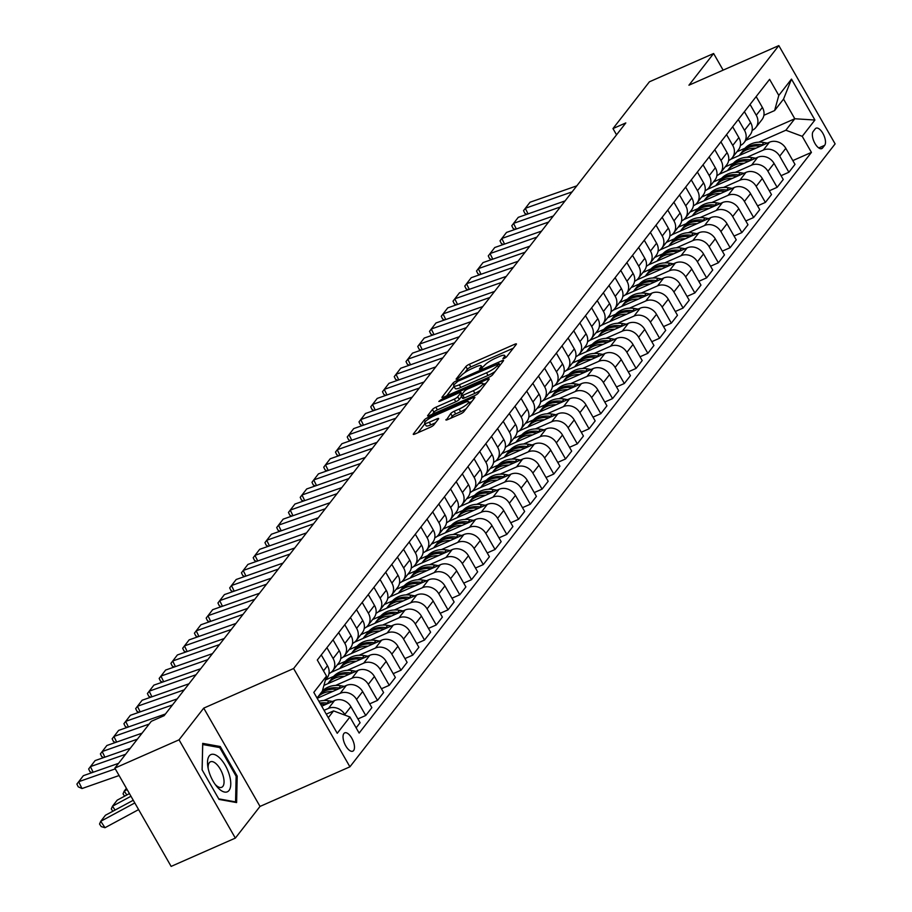 <?xml version="1.0" encoding="UTF-8"?>
<svg xmlns="http://www.w3.org/2000/svg" width="912" height="912" viewBox="0 0 912 912"><rect width="100%" height="100%" fill="white"/><g stroke="black" fill="none" stroke-linecap="round" stroke-linejoin="round"><path stroke-width="1.37" d="M504.085 358.541L506.491 356.934L516.306 344.337A3.067 0.638 -29.8 0 0 516.443 343.927A3.067 0.638 -29.8 0 0 514.699 344.269L469.327 364.264A3.067 0.638 -29.8 0 0 465.884 366.556L456.08 379.141L457.197 379.198L460.879 375.961A9.827 2.041 -29.8 0 1 471.892 368.619L475.676 366.943A9.827 2.041 -29.8 0 1 481.251 365.86A9.827 2.041 -29.8 0 1 480.795 367.183L479.416 369.109L480.635 368.87L484.318 365.632A9.827 2.041 -29.8 0 1 495.341 358.291L499.126 356.615A9.827 2.041 -29.8 0 1 504.701 355.52A9.827 2.041 -29.8 0 1 504.233 356.854L502.865 358.781L504.085 358.541M353.628 750.519A10.009 4.435 66.2 0 0 352.317 739.176A10.009 4.435 66.2 0 0 344.725 732.849A10.009 4.435 66.2 0 0 343.892 733.522A10.009 4.435 66.2 0 0 345.203 744.865A10.009 4.435 66.2 0 0 352.796 751.18A10.009 4.435 66.2 0 0 353.628 750.519M446.059 419.531A3.067 0.638 -29.8 0 0 445.911 419.953A3.067 0.638 -29.8 0 0 447.655 419.611L460.389 414.002A3.067 0.638 -29.8 0 0 463.832 411.711L474.719 397.723A3.067 0.638 -29.8 0 0 474.867 397.313A3.067 0.638 -29.8 0 0 473.123 397.655L427.751 417.639A3.067 0.638 -29.8 0 0 424.308 419.942L413.41 433.918A3.067 0.638 -29.8 0 0 413.261 434.34A3.067 0.638 -29.8 0 0 415.006 433.998L430.384 427.215A3.067 0.638 -29.8 0 0 433.827 424.924L438.49 418.939A3.067 0.638 -29.8 0 0 438.638 418.528A3.067 0.638 -29.8 0 0 436.894 418.87L429.267 422.222A8.219 1.71 -29.8 0 1 424.604 423.134A8.219 1.71 -29.8 0 1 434.203 415.883L464.083 402.728A8.219 1.71 -29.8 0 1 468.745 401.804A8.219 1.71 -29.8 0 1 459.146 409.066L454.165 411.255A3.067 0.638 -29.8 0 0 450.722 413.558L446.344 420.033M203.729 708.134L179.048 739.826L114.844 768.109L171.137 866.4L235.342 838.105L260.023 806.425L349.912 766.821L293.618 668.53L203.729 708.134L260.023 806.425M723.136 70.133L713.617 53.512L688.936 85.204L778.825 45.6L293.618 668.53M713.617 53.512L649.412 81.806L612.978 128.581L616.546 134.828M114.844 768.109L151.278 721.335L164.126 715.681L625.814 122.926L612.978 128.581M489.094 377.146A3.067 0.638 -29.8 0 0 492.537 374.855L503.424 360.867A3.067 0.638 -29.8 0 0 503.572 360.457A3.067 0.638 -29.8 0 0 501.828 360.799L456.456 380.794A3.067 0.638 -29.8 0 0 453.013 383.086L442.115 397.073A3.067 0.638 -29.8 0 0 441.967 397.484A3.067 0.638 -29.8 0 0 443.711 397.142L489.094 377.146M489.071 379.301L478.184 393.277A3.067 0.638 -29.8 0 1 474.742 395.58L429.358 415.564A3.067 0.638 -29.8 0 1 427.614 415.906A3.067 0.638 -29.8 0 1 427.762 415.496L432.425 409.511A3.067 0.638 -29.8 0 1 435.868 407.219L454.267 399.103A3.067 0.638 -29.8 0 0 457.71 396.811L460.811 392.844A3.067 0.638 -29.8 0 0 460.948 392.422A3.067 0.638 -29.8 0 0 459.215 392.764L440.051 401.212L438.832 401.451L441.34 399.547L487.475 379.221A3.067 0.638 -29.8 0 1 489.22 378.879A3.067 0.638 -29.8 0 1 489.071 379.301M815.237 128.843L813.173 131.499A9.701 4.298 66.2 0 0 814.439 142.489A9.701 4.298 66.2 0 0 821.792 148.61A9.701 4.298 66.2 0 0 822.601 147.961L824.665 145.316A9.701 4.298 66.2 0 0 823.399 134.315A9.701 4.298 66.2 0 0 816.046 128.193A9.701 4.298 66.2 0 0 815.237 128.843M349.912 766.821L835.118 143.891L778.825 45.6M745.856 140.323L794.797 118.754L783.545 99.1L774.607 110.569L778.802 95.418L769.591 79.344L317.296 660.026L326.507 676.088L322.312 691.239L317.034 698.022M778.802 95.418L791.491 79.116L814.918 120.031L802.229 136.321L785.87 130.222L758.738 142.181M792.824 160.592L811.429 152.395L802.229 136.321M811.429 152.395L359.134 733.077L349.934 717.003L337.235 733.294L313.808 692.39L326.507 676.088M179.048 739.826L235.342 838.105M745.024 148.223L736.919 151.791M785.87 130.222L794.797 118.754L814.918 120.031M328.297 717.676L333.575 710.904L326.257 714.13M345.203 715.236L344.793 714.506A12.517 10.921 -142.1 0 0 328.434 708.407L324.079 710.323M356.136 727.833L360.103 722.737L350.903 706.663A12.517 10.921 -142.1 0 0 334.544 700.564L321.731 706.207M357.926 718.93L365.746 715.487L356.546 699.424A12.517 10.921 -142.1 0 0 340.187 693.325L323.84 700.519M365.746 715.487L371.857 707.644L362.657 691.57A12.517 10.921 -142.1 0 0 346.298 685.471L317.194 698.296M369.679 703.847L377.5 700.405L368.3 684.331A12.517 10.921 -142.1 0 0 351.941 678.232L335.593 685.425M377.5 700.405L383.61 692.55L374.41 676.487A12.517 10.921 -142.1 0 0 358.051 670.377L323.931 685.414M381.433 688.754L389.253 685.311L380.053 669.237A12.517 10.921 -142.1 0 0 363.694 663.138L347.347 670.343M333.644 676.385L325.527 679.953M389.253 685.311L395.363 677.468L386.164 661.394A12.517 10.921 -142.1 0 0 369.805 655.295L331.136 672.326M393.186 673.66L401.006 670.217L391.807 654.143A12.517 10.921 -142.1 0 0 375.448 648.044L359.1 655.249M345.397 661.291L337.292 664.859M401.006 670.217L407.117 662.374L397.917 646.3A12.517 10.921 -142.1 0 0 381.558 640.201L342.889 657.244M404.939 658.578L412.76 655.124L403.56 639.061A12.517 10.921 -142.1 0 0 387.201 632.962L370.853 640.156M357.151 646.198L349.045 649.777M412.76 655.124L418.87 647.281L409.67 631.207A12.517 10.921 -142.1 0 0 393.311 625.108L354.643 642.151M416.704 643.484L424.513 640.042L415.313 623.968A12.517 10.921 -142.1 0 0 398.954 617.869L382.607 625.073M368.904 631.104L360.799 634.684M424.513 640.042L430.624 632.187L421.424 616.124A12.517 10.921 -142.1 0 0 405.065 610.025L366.396 627.057M428.458 628.391L436.267 624.948L427.067 608.874A12.517 10.921 -142.1 0 0 410.708 602.775L394.372 609.98M380.657 616.022L372.552 619.59M436.267 624.948L442.377 617.105L433.177 601.031A12.517 10.921 -142.1 0 0 416.818 594.932L378.149 611.975M440.211 613.297L448.02 609.854L438.82 593.792A12.517 10.921 -142.1 0 0 422.461 587.693L406.125 594.886M392.411 600.928L384.305 604.496M448.02 609.854L454.142 602.011L444.931 585.937A12.517 10.921 -142.1 0 0 428.572 579.838L389.903 596.881M451.964 598.215L459.773 594.772L450.574 578.698A12.517 10.921 -142.1 0 0 434.215 572.599L417.878 579.793M404.164 585.835L396.059 589.414M459.773 594.772L465.895 586.918L456.684 570.855A12.517 10.921 -142.1 0 0 440.325 564.745L401.656 581.788M463.718 583.121L471.527 579.679L462.327 563.605A12.517 10.921 -142.1 0 0 445.968 557.506L429.632 564.71M415.918 570.752L407.812 574.321M471.527 579.679L477.649 571.835L468.437 555.761A12.517 10.921 -142.1 0 0 452.078 549.662L413.41 566.694M475.471 568.028L483.292 564.585L474.08 548.511A12.517 10.921 -142.1 0 0 457.721 542.412L441.385 549.617M427.671 555.659L419.566 559.227M483.292 564.585L489.402 556.742L480.191 540.668A12.517 10.921 -142.1 0 0 463.832 534.569L425.163 551.612M487.225 552.946L495.045 549.491L485.834 533.429A12.517 10.921 -142.1 0 0 469.475 527.33L453.139 534.523M439.424 540.565L431.319 544.145M495.045 549.491L501.155 541.648L491.944 525.574A12.517 10.921 -142.1 0 0 475.585 519.475L436.916 536.518M498.978 537.852L506.798 534.409L497.587 518.335A12.517 10.921 -142.1 0 0 481.228 512.236L464.892 519.441M451.178 525.472L443.072 529.051M506.798 534.409L512.909 526.555L503.698 510.492A12.517 10.921 -142.1 0 0 487.339 504.393L448.67 521.425M510.731 522.758L518.552 519.316L509.341 503.242A12.517 10.921 -142.1 0 0 492.982 497.143L476.645 504.347M462.931 510.389L454.826 513.958M518.552 519.316L524.662 511.472L515.451 495.398A12.517 10.921 -142.1 0 0 499.103 489.299L460.423 506.342M522.485 507.665L530.305 504.222L521.094 488.159A12.517 10.921 -142.1 0 0 504.735 482.06L488.399 489.254M474.685 495.296L466.579 498.864M530.305 504.222L536.416 496.379L527.216 480.305A12.517 10.921 -142.1 0 0 510.857 474.206L472.177 491.249M534.238 492.583L542.059 489.14L532.847 473.066A12.517 10.921 -142.1 0 0 516.488 466.967L500.152 474.16M486.438 480.202L478.333 483.782M542.059 489.14L548.169 481.285L538.969 465.223A12.517 10.921 -142.1 0 0 522.61 459.112L483.93 476.155M545.992 477.489L553.812 474.046L544.601 457.972A12.517 10.921 -142.1 0 0 528.253 451.873L511.906 459.078M498.191 465.12L490.086 468.688M553.812 474.046L559.922 466.203L550.723 450.129A12.517 10.921 -142.1 0 0 534.364 444.03L495.683 461.062M557.745 462.395L565.565 458.953L556.366 442.879A12.517 10.921 -142.1 0 0 540.007 436.78L523.659 443.984M509.945 450.026L501.839 453.595M565.565 458.953L571.676 451.109L562.476 435.035A12.517 10.921 -142.1 0 0 546.117 428.936L507.437 445.979M569.498 447.313L577.319 443.859L568.119 427.796A12.517 10.921 -142.1 0 0 551.76 421.697L535.412 428.891M521.698 434.933L513.593 438.512M577.319 443.859L583.429 436.016L574.229 419.942A12.517 10.921 -142.1 0 0 557.87 413.843L519.19 430.886M581.252 432.22L589.072 428.777L579.872 412.703A12.517 10.921 -142.1 0 0 563.513 406.604L547.166 413.809M533.463 419.839L525.346 423.419M589.072 428.777L595.183 420.922L585.983 404.86A12.517 10.921 -142.1 0 0 569.624 398.761L530.955 415.792M593.005 417.126L600.826 413.683L591.626 397.609A12.517 10.921 -142.1 0 0 575.267 391.51L558.919 398.715M545.216 404.757L537.1 408.325M600.826 413.683L606.936 405.84L597.736 389.766A12.517 10.921 -142.1 0 0 581.377 383.667L542.708 400.71M604.759 402.032L612.579 398.59L603.379 382.527A12.517 10.921 -142.1 0 0 587.02 376.428L570.673 383.621M556.97 389.663L548.853 393.232M612.579 398.59L618.689 390.746L609.49 374.672A12.517 10.921 -142.1 0 0 593.131 368.573L554.462 385.616M616.512 386.95L624.332 383.507L615.133 367.433A12.517 10.921 -142.1 0 0 598.774 361.334L582.426 368.528M568.723 374.57L560.618 378.149M624.332 383.507L630.443 375.653L621.243 359.59A12.517 10.921 -142.1 0 0 604.884 353.491L566.215 370.523M628.265 371.857L636.086 368.414L626.886 352.34A12.517 10.921 -142.1 0 0 610.527 346.241L594.179 353.446M580.477 359.488L572.371 363.056M636.086 368.414L642.196 360.571L632.996 344.497A12.517 10.921 -142.1 0 0 616.637 338.398L577.969 355.429M640.03 356.763L647.839 353.32L638.639 337.246A12.517 10.921 -142.1 0 0 622.28 331.147L605.944 338.352M592.23 344.394L584.125 347.962M647.839 353.32L653.95 345.477L644.75 329.403A12.517 10.921 -142.1 0 0 628.391 323.304L589.722 340.347M651.784 341.681L659.593 338.227L650.393 322.164A12.517 10.921 -142.1 0 0 634.034 316.065L617.698 323.258M603.983 329.3L595.878 332.88M659.593 338.227L665.703 330.383L656.503 314.309A12.517 10.921 -142.1 0 0 640.144 308.21L601.475 325.253M663.537 326.587L671.346 323.144L662.146 307.07A12.517 10.921 -142.1 0 0 645.787 300.971L629.451 308.176M615.737 314.218L607.631 317.786M671.346 323.144L677.468 315.29L668.257 299.227A12.517 10.921 -142.1 0 0 651.898 293.128L613.229 310.16M675.29 311.494L683.099 308.051L673.9 291.977A12.517 10.921 -142.1 0 0 657.541 285.878L641.204 293.083M627.49 299.125L619.385 302.693M683.099 308.051L689.221 300.208L680.01 284.134A12.517 10.921 -142.1 0 0 663.651 278.035L624.982 295.078M687.044 296.4L694.853 292.957L685.653 276.895A12.517 10.921 -142.1 0 0 669.294 270.796L652.958 277.989M639.244 284.031L631.138 287.599M694.853 292.957L700.975 285.114L691.763 269.04A12.517 10.921 -142.1 0 0 675.404 262.941L636.736 279.984M698.797 281.318L706.618 277.875L697.406 261.801A12.517 10.921 -142.1 0 0 681.047 255.702L664.711 262.895M650.997 268.937L642.892 272.517M706.618 277.875L712.728 270.02L703.517 253.958A12.517 10.921 -142.1 0 0 687.158 247.859L648.489 264.89M710.551 266.224L718.371 262.781L709.16 246.707A12.517 10.921 -142.1 0 0 692.801 240.608L676.465 247.813M662.75 253.855L654.645 257.423M718.371 262.781L724.481 254.938L715.27 238.864A12.517 10.921 -142.1 0 0 698.911 232.765L660.242 249.797M722.304 251.131L730.124 247.688L720.913 231.614A12.517 10.921 -142.1 0 0 704.554 225.515L688.218 232.72M674.504 238.762L666.398 242.33M730.124 247.688L736.235 239.845L727.024 223.771A12.517 10.921 -142.1 0 0 710.665 217.672L671.996 234.715M734.057 236.048L741.878 232.594L732.667 216.532A12.517 10.921 -142.1 0 0 716.308 210.433L699.971 217.626M686.257 223.668L678.152 227.248M741.878 232.594L747.988 224.751L738.777 208.677A12.517 10.921 -142.1 0 0 722.429 202.578L683.749 219.621M745.811 220.955L753.631 217.512L744.42 201.438A12.517 10.921 -142.1 0 0 728.061 195.339L711.725 202.544M698.011 208.586L689.905 212.154M753.631 217.512L759.742 209.657L750.542 193.595A12.517 10.921 -142.1 0 0 734.183 187.496L695.503 204.527M757.564 205.861L765.385 202.418L756.173 186.344A12.517 10.921 -142.1 0 0 739.814 180.245L723.478 187.45M709.764 193.492L701.659 197.06M765.385 202.418L771.495 194.575L762.295 178.501A12.517 10.921 -142.1 0 0 745.936 172.402L707.256 189.445M769.318 190.779L777.138 187.325L767.927 171.262A12.517 10.921 -142.1 0 0 751.579 165.163L735.232 172.357M721.517 178.399L713.412 181.967M777.138 187.325L783.248 179.482L774.049 163.408A12.517 10.921 -142.1 0 0 757.69 157.309L719.009 174.352M781.071 175.685L788.891 172.243L779.692 156.169A12.517 10.921 -142.1 0 0 763.333 150.07L746.985 157.263M733.271 163.305L725.165 166.885M788.891 172.243L795.002 164.388L785.802 148.325A12.517 10.921 -142.1 0 0 769.443 142.226L730.763 159.258M763.88 115.3L774.607 110.569M732.393 157.605L732.826 158.357M752.126 130.382A12.517 10.921 -142.1 0 0 755.866 127.475L761.976 119.632A12.517 10.921 -142.1 0 0 762.375 107.411L756.162 96.581M755.866 127.475A12.517 10.921 -142.1 0 0 756.253 115.254L750.052 104.424M720.64 172.687L721.073 173.44M740.373 145.475A12.517 10.921 -142.1 0 0 744.112 142.568L750.223 134.725A12.517 10.921 -142.1 0 0 750.61 122.504L744.409 111.674M744.112 142.568A12.517 10.921 -142.1 0 0 744.5 130.348L738.298 119.518M728.62 160.569A12.517 10.921 -142.1 0 0 732.347 157.662L738.469 149.807A12.517 10.921 -142.1 0 0 738.857 137.587L732.655 126.768M708.886 187.781L709.319 188.533M732.347 157.662A12.517 10.921 -142.1 0 0 732.746 145.441L726.545 134.611M716.866 175.663A12.517 10.921 -142.1 0 0 720.594 172.744L726.716 164.901A12.517 10.921 -142.1 0 0 727.103 152.68L720.902 141.85M697.133 202.874L697.566 203.627M720.594 172.744A12.517 10.921 -142.1 0 0 720.993 160.535L714.791 149.705M705.113 190.745A12.517 10.921 -142.1 0 0 708.841 187.838L714.962 179.995A12.517 10.921 -142.1 0 0 715.35 167.774L709.148 156.944M685.379 217.968L685.813 218.709M708.841 187.838A12.517 10.921 -142.1 0 0 709.24 175.617L703.038 164.787M693.359 205.838A12.517 10.921 -142.1 0 0 697.087 202.931L703.198 195.077A12.517 10.921 -142.1 0 0 703.597 182.867L697.395 172.037M673.626 233.05L674.059 233.803M697.087 202.931A12.517 10.921 -142.1 0 0 697.486 190.711L691.285 179.881M681.606 220.932A12.517 10.921 -142.1 0 0 685.334 218.025L691.444 210.17A12.517 10.921 -142.1 0 0 691.843 197.95L685.642 187.12M661.873 248.144L662.306 248.896M685.334 218.025A12.517 10.921 -142.1 0 0 685.733 205.804L679.531 194.974M669.841 236.014A12.517 10.921 -142.1 0 0 673.58 233.107L679.691 225.264A12.517 10.921 -142.1 0 0 680.09 213.043L673.888 202.213M650.119 263.237L650.552 263.99M673.58 233.107A12.517 10.921 -142.1 0 0 673.979 220.886L667.778 210.056M658.088 251.108A12.517 10.921 -142.1 0 0 661.827 248.201L667.937 240.358A12.517 10.921 -142.1 0 0 668.336 228.137L662.135 217.307M638.366 278.32L638.799 279.072M661.827 248.201A12.517 10.921 -142.1 0 0 662.226 235.98L656.024 225.15M646.334 266.201A12.517 10.921 -142.1 0 0 650.074 263.294L656.184 255.44A12.517 10.921 -142.1 0 0 656.583 243.219L650.381 232.4M626.612 293.413L627.046 294.166M650.074 263.294A12.517 10.921 -142.1 0 0 650.473 251.074L644.271 240.244M634.581 281.295A12.517 10.921 -142.1 0 0 638.32 278.377L644.431 270.533A12.517 10.921 -142.1 0 0 644.83 258.313L638.628 247.483M614.859 308.507L615.292 309.259M638.32 278.377A12.517 10.921 -142.1 0 0 638.719 266.167L632.518 255.337M622.828 296.377A12.517 10.921 -142.1 0 0 626.567 293.47L632.677 285.627A12.517 10.921 -142.1 0 0 633.076 273.406L626.875 262.576M603.106 323.589L603.539 324.341M626.567 293.47A12.517 10.921 -142.1 0 0 626.966 281.249L620.764 270.419M611.074 311.471A12.517 10.921 -142.1 0 0 614.813 308.564L620.924 300.709A12.517 10.921 -142.1 0 0 621.323 288.5L615.121 277.67M591.352 338.683L591.774 339.435M614.813 308.564A12.517 10.921 -142.1 0 0 615.212 296.343L609.011 285.513M599.321 326.564A12.517 10.921 -142.1 0 0 603.06 323.646L609.17 315.803A12.517 10.921 -142.1 0 0 609.569 303.582L603.368 292.752M579.599 353.776L580.021 354.529M603.06 323.646A12.517 10.921 -142.1 0 0 603.459 311.437L597.257 300.607M587.567 341.647A12.517 10.921 -142.1 0 0 591.307 338.74L597.417 330.896A12.517 10.921 -142.1 0 0 597.816 318.676L591.614 307.846M567.845 368.87L568.267 369.622M591.307 338.74A12.517 10.921 -142.1 0 0 591.706 326.519L585.504 315.689M575.814 356.74A12.517 10.921 -142.1 0 0 579.553 353.833L585.664 345.99A12.517 10.921 -142.1 0 0 586.063 333.769L579.861 322.939M556.092 383.952L556.514 384.704M579.553 353.833A12.517 10.921 -142.1 0 0 579.952 341.612L573.751 330.782M564.061 371.834A12.517 10.921 -142.1 0 0 567.8 368.927L573.91 361.072A12.517 10.921 -142.1 0 0 574.309 348.851L568.108 338.033M544.339 399.046L544.76 399.798M567.8 368.927A12.517 10.921 -142.1 0 0 568.199 356.706L561.986 345.876M552.307 386.927A12.517 10.921 -142.1 0 0 556.046 384.009L562.157 376.166A12.517 10.921 -142.1 0 0 562.556 363.945L556.354 353.115M532.574 414.139L533.007 414.892M556.046 384.009A12.517 10.921 -142.1 0 0 556.434 371.8L550.232 360.97M540.554 402.01A12.517 10.921 -142.1 0 0 544.293 399.103L550.403 391.259A12.517 10.921 -142.1 0 0 550.802 379.039L544.601 368.209M520.82 429.221L521.254 429.974M544.293 399.103A12.517 10.921 -142.1 0 0 544.681 386.882L538.479 376.052M528.8 417.103A12.517 10.921 -142.1 0 0 532.54 414.196L538.65 406.342A12.517 10.921 -142.1 0 0 539.049 394.132L532.836 383.302M509.067 444.315L509.5 445.067M532.54 414.196A12.517 10.921 -142.1 0 0 532.927 401.975L526.726 391.145M517.047 432.197A12.517 10.921 -142.1 0 0 520.786 429.278L526.897 421.435A12.517 10.921 -142.1 0 0 527.284 409.214L521.083 398.384M497.314 459.409L497.747 460.161M520.786 429.278A12.517 10.921 -142.1 0 0 521.174 417.069L514.972 406.239M505.294 447.279A12.517 10.921 -142.1 0 0 509.021 444.372L515.143 436.529A12.517 10.921 -142.1 0 0 515.531 424.308L509.329 413.478M485.56 474.502L485.993 475.255M509.021 444.372A12.517 10.921 -142.1 0 0 509.42 432.151L503.219 421.321M493.54 462.373A12.517 10.921 -142.1 0 0 497.268 459.466L503.39 451.622A12.517 10.921 -142.1 0 0 503.777 439.402L497.576 428.572M473.807 489.584L474.24 490.337M497.268 459.466A12.517 10.921 -142.1 0 0 497.667 447.245L491.465 436.415M481.787 477.466A12.517 10.921 -142.1 0 0 485.515 474.559L491.636 466.705A12.517 10.921 -142.1 0 0 492.024 454.484L485.822 443.654M462.053 504.678L462.487 505.43M485.515 474.559A12.517 10.921 -142.1 0 0 485.914 462.338L479.712 451.508M470.033 492.56A12.517 10.921 -142.1 0 0 473.761 489.641L479.872 481.798A12.517 10.921 -142.1 0 0 480.271 469.577L474.069 458.747M450.3 519.772L450.733 520.524M473.761 489.641A12.517 10.921 -142.1 0 0 474.16 477.432L467.959 466.602M458.28 507.642A12.517 10.921 -142.1 0 0 462.008 504.735L468.118 496.892A12.517 10.921 -142.1 0 0 468.517 484.671L462.316 473.841M438.547 534.854L438.98 535.606M462.008 504.735A12.517 10.921 -142.1 0 0 462.407 492.514L456.205 481.684M446.515 522.736A12.517 10.921 -142.1 0 0 450.254 519.829L456.365 511.974A12.517 10.921 -142.1 0 0 456.764 499.765L450.562 488.935M426.793 549.947L427.226 550.7M450.254 519.829A12.517 10.921 -142.1 0 0 450.653 507.608L444.452 496.778M434.762 537.829A12.517 10.921 -142.1 0 0 438.501 534.911L444.611 527.068A12.517 10.921 -142.1 0 0 445.01 514.847L438.809 504.017M415.04 565.041L415.473 565.793M438.501 534.911A12.517 10.921 -142.1 0 0 438.9 522.701L432.698 511.871M423.008 552.911A12.517 10.921 -142.1 0 0 426.748 550.004L432.858 542.161A12.517 10.921 -142.1 0 0 433.257 529.94L427.055 519.11M403.286 580.135L403.72 580.887M426.748 550.004A12.517 10.921 -142.1 0 0 427.147 537.784L420.945 526.954M411.255 568.005A12.517 10.921 -142.1 0 0 414.994 565.098L421.105 557.255A12.517 10.921 -142.1 0 0 421.504 545.034L415.302 534.204M391.533 595.217L391.966 595.969M414.994 565.098A12.517 10.921 -142.1 0 0 415.393 552.877L409.192 542.047M399.502 583.099A12.517 10.921 -142.1 0 0 403.241 580.192L409.351 572.337A12.517 10.921 -142.1 0 0 409.75 560.116L403.549 549.286M379.78 610.31L380.213 611.063M403.241 580.192A12.517 10.921 -142.1 0 0 403.64 567.971L397.438 557.141M387.748 598.181A12.517 10.921 -142.1 0 0 391.487 595.274L397.598 587.431A12.517 10.921 -142.1 0 0 397.997 575.21L391.795 564.38M368.026 625.404L368.448 626.156M391.487 595.274A12.517 10.921 -142.1 0 0 391.886 583.064L385.685 572.234M375.995 613.274A12.517 10.921 -142.1 0 0 379.734 610.367L385.844 602.524A12.517 10.921 -142.1 0 0 386.243 590.303L380.042 579.473M356.273 640.486L356.695 641.239M379.734 610.367A12.517 10.921 -142.1 0 0 380.133 598.147L373.931 587.317M364.241 628.368A12.517 10.921 -142.1 0 0 367.981 625.461L374.091 617.606A12.517 10.921 -142.1 0 0 374.49 605.397L368.288 594.567M344.519 655.58L344.941 656.332M367.981 625.461A12.517 10.921 -142.1 0 0 368.38 613.24L362.178 602.41M352.488 643.462A12.517 10.921 -142.1 0 0 356.227 640.543L362.338 632.7A12.517 10.921 -142.1 0 0 362.737 620.479L356.535 609.649M332.766 670.673L333.188 671.426M356.227 640.543A12.517 10.921 -142.1 0 0 356.626 628.334L350.425 617.504M340.735 658.544A12.517 10.921 -142.1 0 0 344.474 655.637L350.584 647.794A12.517 10.921 -142.1 0 0 350.983 635.573L344.782 624.743M344.474 655.637A12.517 10.921 -142.1 0 0 344.873 643.416L338.66 632.586M328.981 673.637A12.517 10.921 -142.1 0 0 332.72 670.73L338.831 662.887A12.517 10.921 -142.1 0 0 339.23 650.666L333.028 639.836M332.72 670.73A12.517 10.921 -142.1 0 0 333.108 658.51L326.906 647.68M325.379 680.147L327.077 677.969A12.517 10.921 -142.1 0 0 327.476 665.749L321.275 654.919M333.575 710.904L349.934 717.003M783.545 99.1L791.491 79.116M219.051 799.425L236.607 802.571L237.2 776.123L220.248 746.518L202.703 743.371L202.099 769.819L219.051 799.425M218.401 747.338L220.248 746.518M236.14 776.591L237.2 776.123M513.274 348.224L470.854 366.92A3.067 0.638 -29.8 0 0 467.4 369.212L464.732 372.643M454.016 386.403L446.663 395.842M498.875 363.728L457.938 381.227L454.187 384.556A9.827 2.041 -29.8 0 0 453.72 385.879A9.827 2.041 -29.8 0 0 459.295 384.784L486.518 372.791A9.827 2.041 -29.8 0 0 497.542 365.45L498.875 363.728L499.867 365.45M453.72 385.879L455.236 388.535A9.827 2.041 -29.8 0 0 460.822 387.44L459.295 384.784M495.205 371.423A9.827 2.041 -29.8 0 1 488.045 375.448L460.822 387.44M432.311 414.276L433.952 412.167L432.425 409.511M461.563 396.481L459.238 399.467A3.067 0.638 -29.8 0 1 455.795 401.759L437.395 409.876A3.067 0.638 -29.8 0 0 433.952 412.167M461.78 393.87L462.612 393.505M483.474 384.317L486.05 383.177M473.362 390.689A8.219 1.71 -29.8 0 0 482.972 383.439A8.219 1.71 -29.8 0 0 478.31 384.351L467.776 388.991A3.067 0.638 -29.8 0 0 464.333 391.282L461.244 395.261A3.067 0.638 -29.8 0 0 461.096 395.671A3.067 0.638 -29.8 0 0 462.84 395.329L473.362 390.689L474.89 393.346A8.219 1.71 -29.8 0 0 480.601 390.165M462.772 397.917A3.067 0.638 -29.8 0 0 462.623 398.327A3.067 0.638 -29.8 0 0 464.368 397.985L462.84 395.329M474.89 393.346L464.368 397.985M466.203 408.656A8.219 1.71 -29.8 0 1 460.663 411.722L455.681 413.911A3.067 0.638 -29.8 0 0 452.238 416.214L450.596 418.312M424.604 423.134L426.132 425.801A8.219 1.71 -29.8 0 0 430.795 424.878L429.267 422.222M435.469 422.815L430.795 424.878M424.946 423.727L417.958 432.698M471.698 401.599L469.247 402.682M767.414 143.116L763.834 142.5A23.94 20.885 -142.1 0 0 743.907 149.534L742.117 151.825A23.94 20.885 -142.1 0 0 741.57 152.566M755.866 148.2A23.94 20.885 -142.1 0 0 739.233 155.53L740.989 153.273A23.94 20.885 37.9 0 1 760.471 146.171M763.162 144.985L762.056 144.791A23.94 20.885 -142.1 0 0 742.117 151.825M572.12 191.862L525.312 208.289L528.048 213.91M576.829 185.831L530.009 202.247L523.545 210.649L524.867 213.374L526.897 214.309M755.66 158.209L752.081 157.594A23.94 20.885 -142.1 0 0 732.154 164.616L730.364 166.919A23.94 20.885 -142.1 0 0 729.817 167.648M744.112 163.294A23.94 20.885 -142.1 0 0 727.48 170.624L729.235 168.367A23.94 20.885 37.9 0 1 748.718 161.264M751.408 160.079L750.302 159.885A23.94 20.885 -142.1 0 0 730.364 166.919M743.907 173.291L740.327 172.687A23.94 20.885 -142.1 0 0 720.4 179.71L718.61 182.001A23.94 20.885 -142.1 0 0 718.063 182.742M732.359 178.387A23.94 20.885 -142.1 0 0 715.726 185.717L717.482 183.449A23.94 20.885 37.9 0 1 736.964 176.358M739.655 175.172L738.549 174.979A23.94 20.885 -142.1 0 0 718.61 182.001M732.154 188.385L728.574 187.769A23.94 20.885 -142.1 0 0 708.647 194.803L706.857 197.095A23.94 20.885 -142.1 0 0 706.31 197.836M720.605 193.469A23.94 20.885 -142.1 0 0 703.973 200.8L705.728 198.542A23.94 20.885 37.9 0 1 725.211 191.44M727.901 190.255L726.784 190.072A23.94 20.885 -142.1 0 0 706.857 197.095M560.367 206.956L513.559 223.372L516.295 228.992M565.064 200.914L518.255 217.341L511.78 225.743L513.114 228.467L515.143 229.402M548.614 222.049L501.805 238.465L504.541 244.085M553.31 216.007L506.502 232.435L500.027 240.825L501.361 243.561L503.39 244.496M536.86 237.131L490.04 253.559L492.788 259.179M541.557 231.101L494.749 247.517L488.273 255.919L489.607 258.655L491.636 259.578M720.4 203.479L716.821 202.863A23.94 20.885 -142.1 0 0 696.893 209.897L695.104 212.188A23.94 20.885 -142.1 0 0 694.556 212.929M708.852 208.563A23.94 20.885 -142.1 0 0 692.208 215.893L693.975 213.636A23.94 20.885 37.9 0 1 713.458 206.534M716.148 205.348L715.031 205.154A23.94 20.885 -142.1 0 0 695.104 212.188M525.107 252.225L478.287 268.652L481.034 274.261M529.804 246.194L482.995 262.61L476.52 271.012L477.854 273.737L479.883 274.672M209.247 755.934A20.338 9.006 66.2 0 0 207.833 766.639A20.338 9.006 66.2 0 0 216.349 785.962A20.338 9.006 66.2 0 0 229.026 790.465A20.338 9.006 66.2 0 0 225.253 765.35A20.338 9.006 66.2 0 0 209.247 755.934M215.186 784.423A13.931 6.167 66.2 0 0 221.719 787.284A13.931 6.167 66.2 0 0 222.87 786.361A13.931 6.167 66.2 0 0 221.046 770.583A13.931 6.167 66.2 0 0 210.478 761.794A13.931 6.167 66.2 0 0 209.327 762.717A13.931 6.167 66.2 0 0 208.187 768.542M202.133 769.888L202.715 744.523L219.712 747.566L236.14 776.249L235.558 801.876L218.732 798.855M234.749 802.241L235.558 801.876M708.635 218.572L705.067 217.957A23.94 20.885 -142.1 0 0 685.129 224.979L683.35 227.282A23.94 20.885 -142.1 0 0 682.803 228.011M697.087 223.657A23.94 20.885 -142.1 0 0 680.455 230.987L682.222 228.73A23.94 20.885 37.9 0 1 701.704 221.627M704.395 220.442L703.277 220.248A23.94 20.885 -142.1 0 0 683.35 227.282M696.882 233.654L693.314 233.05A23.94 20.885 -142.1 0 0 673.375 240.073L671.597 242.364A23.94 20.885 -142.1 0 0 671.05 243.105M685.334 238.75A23.94 20.885 -142.1 0 0 668.701 246.069L670.468 243.812A23.94 20.885 37.9 0 1 689.951 236.71M692.641 235.524L691.524 235.342A23.94 20.885 -142.1 0 0 671.597 242.364M685.129 248.748L681.56 248.132A23.94 20.885 -142.1 0 0 661.622 255.166L659.843 257.458A23.94 20.885 -142.1 0 0 659.296 258.199M673.58 253.832A23.94 20.885 -142.1 0 0 656.948 261.163L658.715 258.905A23.94 20.885 37.9 0 1 678.197 251.803M680.888 250.618L679.771 250.424A23.94 20.885 -142.1 0 0 659.843 257.458M673.375 263.842L669.807 263.226A23.94 20.885 -142.1 0 0 649.868 270.248L648.09 272.551A23.94 20.885 -142.1 0 0 647.543 273.281M661.827 268.926A23.94 20.885 -142.1 0 0 645.194 276.256L646.961 273.999A23.94 20.885 37.9 0 1 666.444 266.897M669.134 265.711L668.017 265.517A23.94 20.885 -142.1 0 0 648.09 272.551M661.622 278.924L658.054 278.32A23.94 20.885 -142.1 0 0 638.115 285.342L636.337 287.633A23.94 20.885 -142.1 0 0 635.789 288.374M650.074 284.02A23.94 20.885 -142.1 0 0 633.441 291.35L635.208 289.081A23.94 20.885 37.9 0 1 654.691 281.99M657.381 280.805L656.264 280.611A23.94 20.885 -142.1 0 0 636.337 287.633M513.353 267.319L466.534 283.735L469.281 289.355M518.05 261.277L471.242 277.704L464.767 286.094L466.1 288.83L468.118 289.765M501.6 282.412L454.78 298.828L457.528 304.448M506.297 276.37L459.488 292.786L453.013 301.188L454.347 303.924L456.365 304.847M489.847 297.494L443.027 313.922L445.774 319.542M494.543 291.464L447.735 307.88L441.26 316.282L442.594 319.006L444.611 319.941M478.093 312.588L431.273 329.004L434.021 334.624M482.79 306.546L435.982 322.973L429.506 331.364L430.84 334.1L432.858 335.035M466.34 327.682L419.52 344.098L422.267 349.718M471.037 321.64L424.228 338.067L417.753 346.457L419.087 349.193L421.105 350.128M649.868 294.017L646.3 293.402A23.94 20.885 -142.1 0 0 626.362 300.436L624.572 302.727A23.94 20.885 -142.1 0 0 624.036 303.468M638.32 299.102A23.94 20.885 -142.1 0 0 621.688 306.432L623.455 304.175A23.94 20.885 37.9 0 1 642.937 297.073M645.628 295.887L644.51 295.705A23.94 20.885 -142.1 0 0 624.572 302.727M454.586 342.764L407.767 359.191L410.514 364.811M459.283 336.733L412.475 353.149L406 361.551L407.333 364.276L409.351 365.21M638.115 309.111L634.547 308.495A23.94 20.885 -142.1 0 0 614.608 315.529L612.818 317.821A23.94 20.885 -142.1 0 0 612.283 318.562M626.567 314.195A23.94 20.885 -142.1 0 0 609.934 321.526L611.69 319.268A23.94 20.885 37.9 0 1 631.184 312.166M633.863 310.981L632.757 310.787A23.94 20.885 -142.1 0 0 612.818 317.821M442.822 357.857L396.013 374.285L398.749 379.894M447.53 351.827L400.71 368.243L394.246 376.645L395.58 379.369L397.598 380.304M626.362 324.205L622.793 323.589A23.94 20.885 -142.1 0 0 602.855 330.611L601.065 332.903A23.94 20.885 -142.1 0 0 600.518 333.644M614.813 329.289A23.94 20.885 -142.1 0 0 598.181 336.619L599.936 334.362A23.94 20.885 37.9 0 1 619.419 327.26M622.109 326.074L621.004 325.88A23.94 20.885 -142.1 0 0 601.065 332.903M431.068 372.951L384.26 389.367L386.996 394.987M435.776 366.909L388.957 383.336L382.493 391.727L383.827 394.463L385.844 395.398M614.608 339.287L611.04 338.683A23.94 20.885 -142.1 0 0 591.101 345.705L589.312 347.996A23.94 20.885 -142.1 0 0 588.764 348.737M603.06 344.383A23.94 20.885 -142.1 0 0 586.427 351.701L588.183 349.444A23.94 20.885 37.9 0 1 607.666 342.342M610.356 341.156L609.25 340.974A23.94 20.885 -142.1 0 0 589.312 347.996M419.315 388.045L372.506 404.461L375.242 410.081M424.023 382.003L377.203 398.419L370.739 406.82L372.073 409.556L374.091 410.48M602.855 354.38L599.287 353.765A23.94 20.885 -142.1 0 0 579.348 360.799L577.558 363.09A23.94 20.885 -142.1 0 0 577.011 363.831M591.307 359.465A23.94 20.885 -142.1 0 0 574.674 366.795L576.43 364.538A23.94 20.885 37.9 0 1 595.912 357.436M598.603 356.25L597.497 356.056A23.94 20.885 -142.1 0 0 577.558 363.09M407.561 403.127L360.753 419.554L363.489 425.174M412.27 397.096L365.45 413.512L358.986 421.914L360.32 424.639L362.338 425.573M591.101 369.474L587.533 368.858A23.94 20.885 -142.1 0 0 567.595 375.881L565.805 378.184A23.94 20.885 -142.1 0 0 565.258 378.913M579.553 374.558A23.94 20.885 -142.1 0 0 562.921 381.889L564.676 379.631A23.94 20.885 37.9 0 1 584.159 372.529M586.849 371.344L585.743 371.15A23.94 20.885 -142.1 0 0 565.805 378.184M395.808 418.22L349 434.636L351.736 440.257M400.516 412.178L353.696 428.606L347.233 436.996L348.566 439.732L350.584 440.667M579.348 384.556L575.768 383.952A23.94 20.885 -142.1 0 0 555.841 390.974L554.051 393.266A23.94 20.885 -142.1 0 0 553.504 394.007M567.8 389.652A23.94 20.885 -142.1 0 0 551.167 396.982L552.923 394.714A23.94 20.885 37.9 0 1 572.405 387.623M575.096 386.437L573.99 386.243A23.94 20.885 -142.1 0 0 554.051 393.266M567.595 399.65L564.015 399.034A23.94 20.885 -142.1 0 0 544.088 406.068L542.298 408.359A23.94 20.885 -142.1 0 0 541.751 409.1M556.046 404.734A23.94 20.885 -142.1 0 0 539.414 412.064L541.169 409.807A23.94 20.885 37.9 0 1 560.652 402.705M563.342 401.519L562.237 401.337A23.94 20.885 -142.1 0 0 542.298 408.359M555.841 414.743L552.262 414.128A23.94 20.885 -142.1 0 0 532.334 421.162L530.545 423.453A23.94 20.885 -142.1 0 0 529.997 424.194M544.293 419.828A23.94 20.885 -142.1 0 0 527.66 427.158L529.416 424.901A23.94 20.885 37.9 0 1 548.899 417.799M551.589 416.613L550.483 416.419A23.94 20.885 -142.1 0 0 530.545 423.453M544.088 429.837L540.508 429.221A23.94 20.885 -142.1 0 0 520.581 436.244L518.791 438.535A23.94 20.885 -142.1 0 0 518.244 439.276M532.54 434.921A23.94 20.885 -142.1 0 0 515.907 442.252L517.663 439.994A23.94 20.885 37.9 0 1 537.145 432.892M539.836 431.707L538.73 431.513A23.94 20.885 -142.1 0 0 518.791 438.535M532.334 444.919L528.755 444.315A23.94 20.885 -142.1 0 0 508.828 451.337L507.038 453.629A23.94 20.885 -142.1 0 0 506.491 454.37M520.786 450.015A23.94 20.885 -142.1 0 0 504.154 457.334L505.909 455.077A23.94 20.885 37.9 0 1 525.392 447.974M528.082 446.789L526.976 446.606A23.94 20.885 -142.1 0 0 507.038 453.629M520.581 460.013L517.001 459.397A23.94 20.885 -142.1 0 0 497.074 466.431L495.284 468.722A23.94 20.885 -142.1 0 0 494.737 469.463M509.033 465.097A23.94 20.885 -142.1 0 0 492.4 472.427L494.156 470.17A23.94 20.885 37.9 0 1 513.638 463.068M516.329 461.882L515.212 461.689A23.94 20.885 -142.1 0 0 495.284 468.722M508.828 475.106L505.248 474.491A23.94 20.885 -142.1 0 0 485.321 481.513L483.531 483.816A23.94 20.885 -142.1 0 0 482.984 484.546M497.279 480.191A23.94 20.885 -142.1 0 0 480.647 487.521L482.402 485.264A23.94 20.885 37.9 0 1 501.885 478.162M504.575 476.976L503.458 476.782A23.94 20.885 -142.1 0 0 483.531 483.816M497.074 490.189L493.495 489.584A23.94 20.885 -142.1 0 0 473.567 496.607L471.778 498.898A23.94 20.885 -142.1 0 0 471.23 499.639M485.526 495.284A23.94 20.885 -142.1 0 0 468.882 502.615L470.649 500.346A23.94 20.885 37.9 0 1 490.132 493.255M492.822 492.07L491.705 491.876A23.94 20.885 -142.1 0 0 471.778 498.898M485.309 505.282L481.741 504.667A23.94 20.885 -142.1 0 0 461.803 511.7L460.024 513.992A23.94 20.885 -142.1 0 0 459.477 514.733M473.761 510.367A23.94 20.885 -142.1 0 0 457.129 517.697L458.896 515.44A23.94 20.885 37.9 0 1 478.378 508.337M481.069 507.152L479.951 506.969A23.94 20.885 -142.1 0 0 460.024 513.992M473.556 520.376L469.988 519.76A23.94 20.885 -142.1 0 0 450.049 526.794L448.271 529.085A23.94 20.885 -142.1 0 0 447.724 529.826M462.008 525.46A23.94 20.885 -142.1 0 0 445.375 532.79L447.142 530.533A23.94 20.885 37.9 0 1 466.625 523.431M469.315 522.245L468.198 522.052A23.94 20.885 -142.1 0 0 448.271 529.085M461.803 535.458L458.234 534.854A23.94 20.885 -142.1 0 0 438.296 541.876L436.517 544.168A23.94 20.885 -142.1 0 0 435.97 544.909M450.254 540.554A23.94 20.885 -142.1 0 0 433.622 547.884L435.389 545.627A23.94 20.885 37.9 0 1 454.871 538.525M457.562 537.339L456.445 537.145A23.94 20.885 -142.1 0 0 436.517 544.168M450.049 550.552L446.481 549.947A23.94 20.885 -142.1 0 0 426.542 556.97L424.764 559.261A23.94 20.885 -142.1 0 0 424.217 560.002M438.501 555.647A23.94 20.885 -142.1 0 0 421.868 562.966L423.635 560.709A23.94 20.885 37.9 0 1 443.118 553.607M445.808 552.421L444.691 552.239A23.94 20.885 -142.1 0 0 424.764 559.261M438.296 565.645L434.728 565.03A23.94 20.885 -142.1 0 0 414.789 572.063L413.011 574.355A23.94 20.885 -142.1 0 0 412.463 575.096M426.748 570.73A23.94 20.885 -142.1 0 0 410.115 578.06L411.882 575.803A23.94 20.885 37.9 0 1 431.365 568.7M434.055 567.515L432.938 567.321A23.94 20.885 -142.1 0 0 413.011 574.355M426.542 580.739L422.974 580.123A23.94 20.885 -142.1 0 0 403.036 587.146L401.246 589.448A23.94 20.885 -142.1 0 0 400.71 590.178M414.994 585.823A23.94 20.885 -142.1 0 0 398.362 593.153L400.129 590.896A23.94 20.885 37.9 0 1 419.611 583.794M422.302 582.608L421.184 582.415A23.94 20.885 -142.1 0 0 401.246 589.448M414.789 595.821L411.221 595.217A23.94 20.885 -142.1 0 0 391.282 602.239L389.492 604.531A23.94 20.885 -142.1 0 0 388.957 605.272M403.241 600.917A23.94 20.885 -142.1 0 0 386.608 608.247L388.364 605.978A23.94 20.885 37.9 0 1 407.858 598.888M410.537 597.702L409.431 597.508A23.94 20.885 -142.1 0 0 389.492 604.531M403.036 610.915L399.467 610.299A23.94 20.885 -142.1 0 0 379.529 617.333L377.739 619.624A23.94 20.885 -142.1 0 0 377.192 620.365M391.487 615.999A23.94 20.885 -142.1 0 0 374.855 623.329L376.61 621.072A23.94 20.885 37.9 0 1 396.093 613.97M398.783 612.784L397.678 612.602A23.94 20.885 -142.1 0 0 377.739 619.624M391.282 626.008L387.714 625.393A23.94 20.885 -142.1 0 0 367.775 632.426L365.986 634.718A23.94 20.885 -142.1 0 0 365.438 635.459M379.734 631.093A23.94 20.885 -142.1 0 0 363.101 638.423L364.857 636.166A23.94 20.885 37.9 0 1 384.34 629.063M387.03 627.878L385.924 627.684A23.94 20.885 -142.1 0 0 365.986 634.718M379.529 641.09L375.961 640.486A23.94 20.885 -142.1 0 0 356.022 647.509L354.232 649.8A23.94 20.885 -142.1 0 0 353.685 650.541M367.981 646.186A23.94 20.885 -142.1 0 0 351.348 653.516L353.104 651.259A23.94 20.885 37.9 0 1 372.586 644.157M375.277 642.971L374.171 642.778A23.94 20.885 -142.1 0 0 354.232 649.8M384.055 433.314L337.246 449.73L339.982 455.35M388.763 427.272L341.943 443.699L335.479 452.09L336.813 454.826L338.831 455.761M372.301 448.396L325.493 464.824L328.229 470.444M377.009 442.366L330.19 458.782L323.726 467.183L325.048 469.908L327.077 470.843M360.548 463.49L313.739 479.917L316.475 485.526M365.256 457.459L318.436 473.875L311.972 482.277L313.295 485.002L315.324 485.936M348.794 478.583L301.986 494.999L304.722 500.62M353.491 472.541L306.683 488.969L300.208 497.359L301.541 500.095L303.571 501.03M337.041 493.677L290.233 510.093L292.969 515.713M341.738 487.635L294.929 504.051L288.454 512.453L289.788 515.189L291.817 516.112M325.288 508.759L278.479 525.187L281.215 530.807M329.984 502.729L283.176 519.145L276.701 527.546L278.035 530.271L280.064 531.206M313.534 523.853L266.714 540.269L269.462 545.889M318.231 517.811L271.423 534.238L264.947 542.629L266.281 545.365L268.31 546.299M301.781 538.946L254.961 555.362L257.708 560.983M306.478 532.904L259.669 549.332L253.194 557.722L254.528 560.458L256.557 561.393M290.027 554.029L243.208 570.456L245.955 576.076M294.724 547.998L247.916 564.414L241.441 572.816L242.774 575.54L244.792 576.475M278.274 569.122L231.454 585.55L234.202 591.158M282.971 563.092L236.162 579.508L229.687 587.909L231.021 590.634L233.039 591.569M266.521 584.216L219.701 600.632L222.448 606.252M271.217 578.174L224.409 594.601L217.934 602.992L219.268 605.728L221.285 606.662M254.767 599.309L207.947 615.725L210.695 621.346M259.464 593.267L212.656 609.683L206.18 618.085L207.514 620.821L209.532 621.745M243.014 614.392L196.194 630.819L198.941 636.439M247.711 608.361L200.902 624.777L194.427 633.179L195.761 635.903L197.779 636.838M231.26 629.485L184.441 645.901L187.177 651.521M235.957 623.443L189.149 639.871L182.674 648.261L184.007 650.997L186.025 651.932M219.496 644.579L172.687 660.995L175.423 666.615M224.204 638.537L177.384 654.964L170.92 663.355L172.254 666.091L174.272 667.014M207.742 659.661L160.934 676.088L163.67 681.709M212.45 653.63L165.631 670.046L159.167 678.448L160.501 681.173L162.518 682.108M195.989 674.755L149.18 691.171L151.916 696.791M200.697 668.724L153.877 685.14L147.413 693.542L148.747 696.266L150.765 697.201M184.235 689.848L137.427 706.264L140.163 711.884M188.944 683.806L142.124 700.234L135.66 708.624L136.994 711.36L139.012 712.295M367.775 656.184L364.207 655.568A23.94 20.885 -142.1 0 0 344.269 662.602L342.479 664.894A23.94 20.885 -142.1 0 0 341.932 665.635M356.227 661.28A23.94 20.885 -142.1 0 0 339.595 668.599L341.35 666.341A23.94 20.885 37.9 0 1 360.833 659.239M363.523 658.054L362.417 657.871A23.94 20.885 -142.1 0 0 342.479 664.894M172.482 704.942L125.674 721.358L128.41 726.978M177.19 698.9L130.37 715.316L123.907 723.718L125.24 726.454L127.258 727.377M356.022 671.278L352.442 670.662A23.94 20.885 -142.1 0 0 332.515 677.696L330.725 679.987A23.94 20.885 -142.1 0 0 330.178 680.728M344.474 676.362A23.94 20.885 -142.1 0 0 327.841 683.692L329.597 681.435A23.94 20.885 37.9 0 1 349.079 674.333M351.77 673.147L350.664 672.953A23.94 20.885 -142.1 0 0 330.725 679.987M149.123 724.094L113.92 736.451L116.656 742.072M165.437 713.993L118.617 730.409L112.153 738.811L113.487 741.536L115.505 742.471M344.269 686.371L340.689 685.756A23.94 20.885 -142.1 0 0 322.403 690.954M332.72 691.456A23.94 20.885 -142.1 0 0 318.242 696.472M126.415 788.321L124.249 791.103L127.121 789.553M124.591 796.176L123.04 793.839L124.249 791.103L126.814 794.979M340.016 688.241L338.911 688.047A23.94 20.885 -142.1 0 0 321.161 692.732M320.032 694.18A23.94 20.885 37.9 0 1 337.326 689.426M137.37 739.187L102.167 751.534L104.903 757.154M142.078 733.157L106.864 745.503L100.4 753.893L101.722 756.629L103.751 757.564M130.963 796.256L112.495 806.197L117.192 800.166L129.424 793.577M332.515 701.453L328.936 700.849A23.94 20.885 -142.1 0 0 318.915 701.305M112.837 811.27L111.287 808.933L112.495 806.197L115.06 810.073M328.263 703.334L327.157 703.141A23.94 20.885 -142.1 0 0 319.895 703.015M320.614 704.281A23.94 20.885 37.9 0 1 325.573 704.52M125.617 754.281L90.413 766.627L93.149 772.247M130.325 748.239L95.11 760.597L88.646 768.987L89.969 771.723L91.998 772.646M134.794 802.948L100.742 821.29L105.439 815.248L133.255 800.269M100.742 821.29L104.994 827.708L101.232 826.591L99.533 824.026L100.742 821.29M138.601 809.605L104.994 827.708M115.277 768.873L78.66 781.721L81.989 788.549L119.096 775.531M118.571 763.333L83.357 775.679L76.882 784.081L78.215 786.805L81.989 788.549M328.434 708.407L334.544 700.564M340.187 693.325L346.298 685.471M351.941 678.232L358.051 670.377M363.694 663.138L369.805 655.295M375.448 648.044L381.558 640.201M387.201 632.962L393.311 625.108M398.954 617.869L405.065 610.025M410.708 602.775L416.818 594.932M422.461 587.693L428.572 579.838M434.215 572.599L440.325 564.745M445.968 557.506L452.078 549.662M457.721 542.412L463.832 534.569M469.475 527.33L475.585 519.475M481.228 512.236L487.339 504.393M492.982 497.143L499.103 489.299M504.735 482.06L510.857 474.206M516.488 466.967L522.61 459.112M528.253 451.873L534.364 444.03M540.007 436.78L546.117 428.936M551.76 421.697L557.87 413.843M563.513 406.604L569.624 398.761M575.267 391.51L581.377 383.667M587.02 376.428L593.131 368.573M598.774 361.334L604.884 353.491M610.527 346.241L616.637 338.398M622.28 331.147L628.391 323.304M634.034 316.065L640.144 308.21M645.787 300.971L651.898 293.128M657.541 285.878L663.651 278.035M669.294 270.796L675.404 262.941M681.047 255.702L687.158 247.859M692.801 240.608L698.911 232.765M704.554 225.515L710.665 217.672M716.308 210.433L722.429 202.578M728.061 195.339L734.183 187.496M739.814 180.245L745.936 172.402M751.579 165.163L757.69 157.309M763.333 150.07L769.443 142.226M756.253 115.254L762.375 107.411M779.692 156.169L785.802 148.325M767.927 171.262L774.049 163.408M744.5 130.348L750.61 122.504M756.173 186.344L762.295 178.501M732.746 145.441L738.857 137.587M744.42 201.438L750.542 193.595M720.993 160.535L727.103 152.68M732.667 216.532L738.777 208.677M709.24 175.617L715.35 167.774M720.913 231.614L727.024 223.771M697.486 190.711L703.597 182.867M709.16 246.707L715.27 238.864M685.733 205.804L691.843 197.95M697.406 261.801L703.517 253.958M673.979 220.886L680.09 213.043M685.653 276.895L691.763 269.04M662.226 235.98L668.336 228.137M673.9 291.977L680.01 284.134M650.473 251.074L656.583 243.219M662.146 307.07L668.257 299.227M638.719 266.167L644.83 258.313M650.393 322.164L656.503 314.309M626.966 281.249L633.076 273.406M638.639 337.246L644.75 329.403M615.212 296.343L621.323 288.5M626.886 352.34L632.996 344.497M603.459 311.437L609.569 303.582M615.133 367.433L621.243 359.59M591.706 326.519L597.816 318.676M603.379 382.527L609.49 374.672M579.952 341.612L586.063 333.769M591.626 397.609L597.736 389.766M568.199 356.706L574.309 348.851M579.872 412.703L585.983 404.86M556.434 371.8L562.556 363.945M568.119 427.796L574.229 419.942M544.681 386.882L550.802 379.039M556.366 442.879L562.476 435.035M532.927 401.975L539.049 394.132M544.601 457.972L550.723 450.129M521.174 417.069L527.284 409.214M532.847 473.066L538.969 465.223M509.42 432.151L515.531 424.308M521.094 488.159L527.216 480.305M497.667 447.245L503.777 439.402M509.341 503.242L515.451 495.398M485.914 462.338L492.024 454.484M497.587 518.335L503.698 510.492M474.16 477.432L480.271 469.577M485.834 533.429L491.944 525.574M462.407 492.514L468.517 484.671M474.08 548.511L480.191 540.668M450.653 507.608L456.764 499.765M462.327 563.605L468.437 555.761M438.9 522.701L445.01 514.847M450.574 578.698L456.684 570.855M427.147 537.784L433.257 529.94M438.82 593.792L444.931 585.937M415.393 552.877L421.504 545.034M427.067 608.874L433.177 601.031M403.64 567.971L409.75 560.116M415.313 623.968L421.424 616.124M391.886 583.064L397.997 575.21M403.56 639.061L409.67 631.207M380.133 598.147L386.243 590.303M391.807 654.143L397.917 646.3M368.38 613.24L374.49 605.397M380.053 669.237L386.164 661.394M356.626 628.334L362.737 620.479M368.3 684.331L374.41 676.487M344.873 643.416L350.983 635.573M356.546 699.424L362.657 691.57M333.108 658.51L339.23 650.666M344.793 714.506L350.903 706.663M323.498 670.844L327.476 665.749M818.737 147.926L824.665 145.316M820.777 148.77L822.601 147.961M504.952 358.097L504.233 356.854M481.502 368.425L480.795 367.183M467.4 369.212L465.884 366.556M470.854 366.92L469.327 364.264M515.405 345.488L514.699 344.269M453.994 384.807L453.013 383.086M456.98 381.718L456.456 380.794M502.523 362.018L501.828 360.799M488.045 375.448L486.518 372.791M498.522 367.16L497.542 365.45M437.395 409.876L435.868 407.219M455.795 401.759L454.267 399.103M459.238 399.467L457.71 396.811M461.791 394.554L460.811 392.844M441.841 400.414L441.34 399.547M488.182 380.452L487.475 379.221M452.238 416.214L450.722 413.558M455.681 413.911L454.165 411.255M460.663 411.722L459.146 409.066M437.6 420.09L436.894 418.87M425.3 421.675L424.308 419.942M428.537 419.03L427.751 417.639M473.83 398.875L473.123 397.655M762.056 144.791L763.834 142.5M750.302 159.885L752.081 157.594M738.549 174.979L740.327 172.687M726.784 190.072L728.574 187.769M715.031 205.154L716.821 202.863M703.277 220.248L705.067 217.957M691.524 235.342L693.314 233.05M679.771 250.424L681.56 248.132M668.017 265.517L669.807 263.226M656.264 280.611L658.054 278.32M644.51 295.705L646.3 293.402M632.757 310.787L634.547 308.495M621.004 325.88L622.793 323.589M609.25 340.974L611.04 338.683M597.497 356.056L599.287 353.765M585.743 371.15L587.533 368.858M573.99 386.243L575.768 383.952M562.237 401.337L564.015 399.034M550.483 416.419L552.262 414.128M538.73 431.513L540.508 429.221M526.976 446.606L528.755 444.315M515.212 461.689L517.001 459.397M503.458 476.782L505.248 474.491M491.705 491.876L493.495 489.584M479.951 506.969L481.741 504.667M468.198 522.052L469.988 519.76M456.445 537.145L458.234 534.854M444.691 552.239L446.481 549.947M432.938 567.321L434.728 565.03M421.184 582.415L422.974 580.123M409.431 597.508L411.221 595.217M397.678 612.602L399.467 610.299M385.924 627.684L387.714 625.393M374.171 642.778L375.961 640.486M362.417 657.871L364.207 655.568M350.664 672.953L352.442 670.662M338.911 688.047L340.689 685.756M327.157 703.141L328.936 700.849M505.841 357.515L504.701 355.52M482.391 367.855L481.251 365.86M500.015 365.245L498.978 363.443M462.008 394.269L460.948 392.422M484.192 385.571L482.972 383.439M462.623 398.327L461.096 395.671M469.931 403.879L468.745 401.804"/></g></svg>
